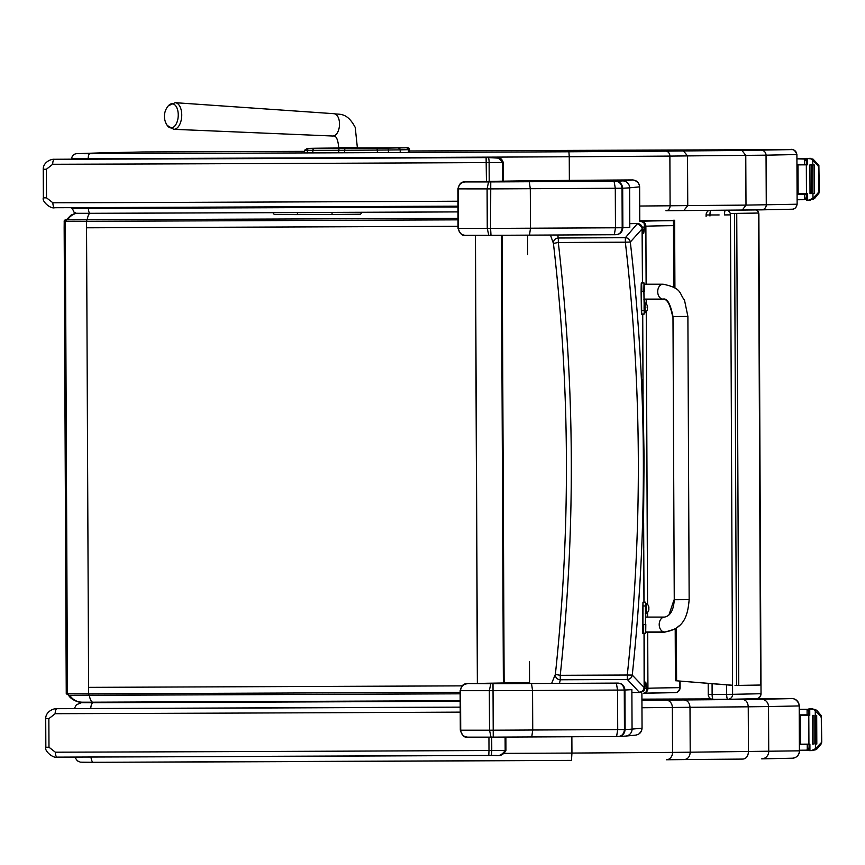 <?xml version="1.0" encoding="UTF-8"?>
<svg xmlns="http://www.w3.org/2000/svg" width="865" height="865" viewBox="0 0 865 865"><rect width="100%" height="100%" fill="white"/><g stroke="black" fill="none" stroke-linecap="round" stroke-linejoin="round"><path stroke-width="1.3" d="M642.598 227.095L644.695 227.084L643.938 222.694L640.868 221.321A4.974 4.963 78.2 0 1 645.852 226.262L646.112 284.207M679.955 687.643L679.641 687.653A4.974 4.52 89.3 0 1 675.143 692.638A356.78 1.298 179.7 0 0 643.895 693.222L643.971 693.2A4.974 4.963 -101.8 0 1 643.863 693.233L646.047 692.032L646.825 688.551L644.782 687.999M644.695 227.084L643.701 233.409L642.706 227.711L637.494 223.559L629.785 223.667M642.609 282.974L642.392 228.501A4.974 4.963 19 0 0 637.397 223.559A194.322 9.353 171.4 0 1 637.094 223.992A4.974 4.952 45.5 0 1 642.079 228.922L642.706 227.711M642.663 314.298L643.052 393.002M643.636 523.628L643.949 602.191M644.771 688.194L632.25 675.078C647.712 530.515 647.063 386.179 630.304 242.059L625.341 242.189C642.003 386.244 642.652 530.526 627.287 675.024L632.25 675.078A4.974 4.887 142.8 0 1 627.352 679.479L639.192 692.141A194.322 7.947 8.1 0 1 639.505 692.519L639.603 692.519C643.073 691.903 644.793 690.465 644.771 688.194L645.744 682.085L646.76 687.989M550.443 235.042L553.427 243.422A4.974 4.909 -13.2 0 1 558.336 237.994L557.676 234.999M637.094 223.992L625.373 237.702A4.974 4.876 35.3 0 1 630.304 242.059L642.079 228.922L642.457 282.974M631.893 692.487L639.505 692.519A4.974 4.963 -22.4 0 0 644.447 687.534L644.176 633.504M671.099 220.618L673.024 220.64A4.974 4.52 89.3 0 1 673.446 220.662A4.974 4.974 0 0 0 673.1 220.64L671.175 220.618A4.974 4.974 0 0 0 671.099 220.618A4.974 1.157 -90.3 0 0 671.089 220.618L639.776 220.791L671.099 220.618A4.974 4.833 -89.4 0 1 671.175 220.618L671.175 220.618A4.974 4.833 -89.4 0 1 671.251 220.618M553.427 243.422C570.089 387.077 570.738 530.732 555.362 674.386L560.239 675.316C575.625 531.034 574.976 386.752 558.303 242.492L553.427 243.422M643.722 693.243L675.187 692.638A4.974 4.974 0 0 0 680.095 687.643L680.063 681.09M559.46 683.382L560.315 679.771A4.974 4.909 -166.7 0 1 555.362 674.386L551.621 683.426M644.036 633.515L644.133 687.167A4.974 4.952 -49.9 0 1 639.192 692.141M529.466 661.779L529.564 683.534M616.075 234.707L616.01 234.707C620.129 234.339 622.411 232.015 622.865 227.733L622.205 227.733C621.719 232.025 619.664 234.35 616.01 234.707L614.345 234.718M465.424 235.345L465.111 235.334C462.461 236.134 460.115 233.82 458.061 228.382L458.472 228.425C458.893 232.642 461.218 234.945 465.424 235.345L488.79 235.334L487.265 228.414L458.472 228.425L458.299 188.916C458.688 184.688 460.98 182.353 465.186 181.92L468.365 181.769A966.346 3.525 179.7 0 1 530.851 180.774L531.975 180.753A280.519 1.027 179.7 0 1 593.985 180.19L593.941 180.19M465.219 235.345L490.996 235.323L490.596 228.403L487.265 228.414L487.092 188.905L488.552 181.92L465.186 181.92M488.79 235.334L490.996 235.323A211.655 0.768 -0.3 0 0 529.488 235.139L530.483 228.209A218.607 0.8 179.7 0 1 490.596 228.403L490.758 181.91L488.552 181.92M490.996 235.323L614.334 234.718L615.469 227.787L530.483 228.209L530.299 188.7L529.25 181.726A211.655 0.768 179.7 0 1 490.758 181.91M611.252 180.061L632.564 179.931C636.824 180.331 639.17 182.634 639.624 186.851L639.776 221.332L639.559 185.943L638.37 182.915L634.856 180.298M639.624 186.851L629.623 187.813L629.796 227.322A1907.876 6.952 179.7 0 1 622.865 227.733L622.681 188.224A1907.876 6.952 -0.3 0 0 629.623 187.813A6.952 6.952 -95.5 0 0 622.638 180.882A1900.913 6.931 179.7 0 1 615.772 181.293C619.427 181.639 621.513 183.942 622.032 188.235L622.681 188.224C622.195 183.942 619.891 181.628 615.772 181.293L529.25 181.726M632.964 179.942L611.285 180.061A243.844 0.887 179.7 0 0 593.985 180.19L531.921 180.753A6.952 6.131 89.4 0 1 531.975 180.753M468.268 181.769C461.91 181.574 459.964 181.953 457.888 188.873L490.412 188.894A218.607 0.8 -0.3 0 0 530.299 188.7L615.296 188.278L614.096 181.304M615.296 188.278L615.469 227.787L622.205 227.733L622.032 188.235L615.296 188.278M467.478 737.142L493.245 737.131A211.655 0.768 -0.3 0 0 531.737 736.948L618.27 736.515C622.378 736.147 624.66 733.812 625.114 729.53L624.454 729.541C623.979 733.823 621.913 736.147 618.27 736.515L616.594 736.526L617.718 729.584L532.732 730.006A218.607 0.8 179.7 0 1 492.845 730.201L460.31 730.19C462.364 735.618 464.721 737.942 467.36 737.142L491.039 737.142L489.525 730.211L489.341 690.702L490.801 683.718L470.625 683.566A966.346 3.525 179.7 0 1 529.564 682.615L470.625 683.566M642.057 728.157L641.895 693.319L642.046 728.157C641.733 732.082 639.613 734.407 635.688 735.12L625.763 736.072A6.952 6.952 84.5 0 0 632.055 729.119A1907.876 6.952 179.7 0 1 625.114 729.53L624.941 690.021C624.443 685.74 622.14 683.426 618.032 683.091C621.676 683.437 623.762 685.75 624.281 690.032L624.941 690.021A1907.876 6.952 -0.3 0 0 631.872 689.61L632.055 729.119L642.057 728.157L641.419 731.076L639.008 733.92M467.673 737.142C463.467 736.753 461.153 734.439 460.721 730.222L460.548 690.713C460.937 686.486 463.229 684.161 467.435 683.728M491.039 737.142L493.245 737.131L493.007 683.707L490.801 683.718M493.245 737.131L531.748 736.948L532.732 730.006L532.559 690.508L531.499 683.523A211.655 0.768 179.7 0 1 493.007 683.707M470.419 683.577L470.495 683.577C464.159 683.382 462.213 683.75 460.137 690.681L492.672 690.692A218.607 0.8 -0.3 0 0 532.559 690.508L617.545 690.075L616.345 683.101L531.499 683.523M617.545 690.075L617.718 729.584L624.454 729.541L624.281 690.032L617.545 690.075M664.569 631.98A7.45 5.363 90 0 1 659.206 624.573A7.45 5.363 90 0 1 664.569 617.08C670.418 615.88 673.651 610.095 674.257 599.715L672.981 316.514C670.44 303.799 667.142 298.003 663.077 299.106A7.45 5.363 -90 0 1 657.714 291.7A7.45 5.363 -90 0 1 663.044 284.196A7.45 5.363 -90 0 1 663.066 284.196C682.42 288.25 678.906 293.149 684.507 300.177L687.891 316.449L672.981 316.514L687.891 316.449L689.156 599.65C687.87 614.453 684.734 629.006 664.72 631.98L664.569 631.98A7.45 5.363 90 0 0 664.601 631.98L645.625 631.991L645.636 603.5M645.809 624.498C645.712 635.872 645.571 635.905 645.387 624.584L642.9 624.595C643.095 635.916 643.236 635.883 643.322 624.508M645.755 613.545L645.777 617.091M664.569 617.08L645.56 617.091L645.409 624.584M645.495 602.181L643.009 602.191L642.9 624.595M645.301 605.954L642.814 605.965M644.306 312.968L643.884 291.71C643.982 280.325 644.122 280.303 644.306 291.613M641.581 282.974L644.057 282.963L644.176 284.207M644.349 299.387L644.36 302.923M663.066 284.196L644.068 284.207L643.906 291.7L644.133 299.117L663.077 299.106M641.83 291.624C641.635 280.314 641.495 280.336 641.408 291.721L641.711 314.027L644.198 314.017M643.971 310.34L641.484 310.351M645.431 608.419L645.506 603.5L646.425 603.5L646.469 613.274L645.549 613.285L645.431 608.419M646.469 613.274L646.425 603.5M648.88 608.019L648.858 607.068A6.358 6.336 96.6 0 0 648.447 605.814L648.426 605.803A6.358 6.314 89.1 0 1 648.837 607.068L648.858 609.695A6.358 6.314 85.2 0 1 648.447 610.96L648.458 610.982A6.358 6.336 90.8 0 0 648.869 609.684L648.837 608.733M648.458 610.982L648.458 610.982A6.358 6.358 0 0 1 646.934 613.09M646.89 603.684A6.358 6.358 0 0 1 648.436 605.781L648.447 605.857M644.09 307.832L644.155 302.923L645.074 302.912L645.117 312.697L644.198 312.697L644.09 307.832M645.117 312.697L645.074 302.912M647.528 307.443L647.507 306.48A6.358 6.336 96.6 0 0 647.096 305.226L647.074 305.215A6.358 6.314 89.1 0 1 647.496 306.48L647.485 308.156M647.117 310.362A6.358 6.336 90.8 0 0 647.517 309.108A6.358 6.314 85.2 0 1 647.096 310.384L647.107 310.394A6.358 6.358 0 0 1 645.582 312.514M645.549 303.096A6.358 6.358 0 0 1 647.085 305.204L647.096 305.269M792.254 758.216A7.353 7.179 88.8 0 0 792.372 758.216L761.697 758.854A7.353 7.179 88.8 0 0 768.726 751.48L768.52 706.564L799.195 705.927L799.401 750.842A7.353 7.179 88.8 0 1 792.372 758.216C796.752 757.729 799.152 755.264 799.584 750.831L690.205 752.204C689.87 756.68 687.891 759.135 684.291 759.567L742.938 759.081C746.3 758.637 748.139 756.183 748.452 751.717L748.247 706.802L768.52 706.564A7.353 7.179 -91.2 0 0 761.308 699.234L742.667 699.461C746.041 699.893 747.901 702.337 748.247 706.802L690 707.3L690.205 752.204A998.015 3.633 179.7 0 1 672.559 752.399A7.353 6.217 89.4 0 1 666.418 759.762A7.353 6.217 89.4 0 1 666.374 759.762L684.334 759.567M742.667 699.461L684.02 699.947C687.632 700.38 689.621 702.823 690 707.3A998.015 3.633 -0.3 0 1 672.354 707.484A7.353 6.217 -90.6 0 0 666.104 700.142L641.927 700.347M791.994 698.596A7.353 7.179 -91.2 0 1 799.195 705.927L799.379 705.916C797.325 696.66 788.772 698.682 791.929 698.596L755.599 698.736L791.994 698.596L761.308 699.234M75.688 213.147L70.952 215.169L66.421 219.775L67.589 219.84L458.018 218.348L66.789 219.84L65.318 221.343L86.511 221.332L86.933 219.84M69.73 695.309C72.736 699.763 76.92 702.066 82.261 702.196L92.879 702.196A14.91 4.249 89.8 0 0 92.912 702.196L460.18 700.726L92.901 702.196A14.91 4.249 89.8 0 1 89.29 695.298M68.562 695.244C71.492 700.715 81.494 703.18 81.84 702.196L92.901 702.196M76.477 213.287A14.91 14.781 91.4 0 0 67.589 219.84M178.233 115.845A12.078 6.606 93.2 0 1 175.519 125.079A12.078 6.606 93.2 0 1 167.248 125.457L173.735 129.307A13.332 7.298 -86.8 0 0 181.726 116.007A13.332 7.298 -86.8 0 0 175.217 102.686L168.34 105.79A12.078 6.606 93.2 0 1 175.162 105.206A12.078 6.606 93.2 0 1 178.233 115.845M761.6 209.838L792.124 209.211A4.974 4.844 -91.2 0 0 796.946 204.227L745.998 205.102L742.289 210.076L683.75 210.563A993.052 3.622 -0.3 0 1 665.985 210.757M683.783 210.563L665.92 210.757A4.974 4.206 89.4 0 1 665.92 210.757A4.974 4.206 89.4 0 0 670.105 205.773A998.015 3.633 179.7 0 0 687.751 205.589L687.524 155.905L766.044 155.17L766.271 204.854A4.974 4.844 88.8 0 1 761.524 209.849L792.199 209.211C794.676 209.254 796.319 207.589 797.13 204.216L796.903 154.532C795.184 150.294 792.881 148.639 789.983 149.591L409.426 150.986L791.853 149.591L741.997 150.456L745.771 155.419L745.998 205.102L687.751 205.589L683.783 210.563L761.524 209.849A4.974 4.844 88.8 0 1 761.438 209.849L742.311 210.076M741.997 150.456L683.491 150.942L687.524 155.905A998.015 3.633 -0.3 0 1 669.878 156.089L670.105 205.773L639.711 206.032M672.981 316.806L674.257 600.018M642.955 602.462L642.609 624.876C642.803 636.186 642.944 636.153 643.03 624.768M641.538 291.894C641.343 280.574 641.203 280.617 641.116 292.002L641.419 314.298L643.906 314.287M648.555 607.338L648.501 608.311M648.588 608.29L648.566 607.338M647.193 306.751L647.15 307.724M647.236 307.713L647.215 306.751M727.941 699.309L756.075 698.725A4.974 4.844 -91.2 0 0 756.161 698.725L756.161 698.725A4.974 4.844 -91.2 0 0 760.908 693.73L732.601 694.325A4.974 4.844 88.8 0 1 727.854 699.309L727.854 699.309A4.974 4.844 88.8 0 1 727.779 699.309A4.974 1.092 -90.2 0 1 727.768 699.309L727.768 699.309A4.974 1.092 -90.2 0 1 726.665 694.357L712.122 694.411A4.974 1.092 89.8 0 0 713.225 699.363L713.225 699.363A4.974 1.092 89.8 0 0 713.236 699.363L727.768 699.309A4.974 4.974 0 0 0 727.854 699.309L756.161 698.725A4.974 4.974 0 0 0 761.027 693.73L758.875 214.282L761.027 693.73M724.513 214.92L730.449 214.877L732.601 694.325L726.665 694.357L726.622 684.864M712.079 683.685L712.122 694.411L708.24 694.411A4.974 4.974 0 0 0 713.225 699.363L727.768 699.309M706.208 214.963L709.97 214.974A4.974 1.092 -90.2 0 1 710.63 210.346M756.183 209.925A4.974 4.844 88.8 0 1 758.756 214.293L758.54 214.293M730.449 214.877A4.974 4.844 -91.2 0 0 727.184 210.206M725.216 210.217A4.974 1.092 89.8 0 0 724.513 214.315M731.812 213.46L730.287 213.644M732.558 685.35L675.424 680.712L732.558 685.253M733.325 213.439L758.529 213.039L732.99 213.46M675.424 680.712L675.208 629.006M673.738 287.288L673.446 220.261M735.023 685.448L760.562 685.037L758.529 213.039M676.603 680.701L676.376 628.206M674.916 288.056L674.624 220.251M797.108 199.75L806.126 199.664A2.487 2.422 -82.1 0 0 806.223 199.653L806.602 199.599M803.607 199.707L804.796 199.447L806.602 197.209M806.58 194.128L797.076 194.182M806.461 193.652L806.331 164.837L807.294 164.837L807.272 158.371L813.003 159.084L818.874 165.28L819.274 191.727L812.97 198.226L808.97 200.107L807.456 200.107L807.423 193.652L797.076 193.706M806.331 164.837L796.946 164.891L806.461 164.837L806.429 158.381M806.44 164.361L796.946 164.415M804.634 164.372L804.612 159.063L796.924 158.846M797.076 193.609L798.125 193.598L797.995 164.977L796.946 164.988L797.995 164.977M797.076 194.128L806.58 194.095M803.693 199.707L806.094 199.664A2.487 2.422 -82.1 0 0 806.126 199.664M811.359 159.128L817.663 165.302L818.874 165.28M818.939 191.316L818.831 167.064L819.004 193.068L814.808 198.193L813.187 199.296L808.97 200.107M812.786 164.912L814.214 164.912L814.343 193.522L812.851 193.533L812.797 160.22M810.04 193.544L809.91 164.923L810.018 193.544L811.511 193.533L811.381 164.912L809.889 164.923L811.381 164.912M807.456 200.107L806.602 200.107L806.591 193.652M813.003 159.084L806.418 158.381L806.44 164.837L807.294 164.837M807.272 158.371L806.418 158.381M818.831 167.064L817.663 165.302M814.214 164.912L812.819 164.912M806.418 158.814L806.039 158.76A2.487 2.422 -100.2 0 0 805.91 158.76L796.924 158.792M804.612 159.063L806.44 161.279M799.574 750.236L808.602 750.15A2.487 2.422 -82.1 0 0 808.699 750.15L809.067 750.096M806.083 750.204L807.272 749.933L809.067 747.695M799.552 744.614L809.045 744.581L799.552 744.668M808.926 744.149L808.797 715.333L809.77 715.323L809.737 708.868L811.251 708.857L815.479 709.581L817.111 710.673L821.35 715.766L821.75 742.213L815.436 748.722L811.446 750.593L809.932 750.604L809.899 744.138L799.552 744.192M808.797 715.333L799.422 715.377L808.937 715.323L808.905 708.868L815.479 709.581M808.916 714.847L799.422 714.901M807.11 714.858L807.088 709.56L799.39 709.332M799.552 744.095L800.601 744.095L800.471 715.474L799.422 715.474L800.471 715.474M806.169 750.204L808.559 750.15A2.487 2.422 -82.1 0 0 808.602 750.15M813.824 709.614L820.139 715.798L821.35 715.766M821.415 741.802L821.307 717.55L821.48 743.565L817.274 748.679L815.652 749.782L811.446 750.593M815.263 715.409L816.69 715.398L816.809 744.019L815.317 744.03L815.273 710.706M812.365 715.42L812.495 744.03L813.976 744.03L813.846 715.409L812.365 715.42L813.846 715.409M812.505 744.03L812.376 715.42M809.932 750.604L809.078 750.604L809.067 744.149L809.078 750.604M809.737 708.868L808.883 708.868L808.916 715.323L809.77 715.323M821.307 717.55L820.139 715.798M816.69 715.398L815.295 715.409M808.894 709.311L808.515 709.257A2.487 2.422 -100.2 0 0 808.375 709.257L799.39 709.278M807.088 709.56L808.905 711.765M73.752 159.16L73.774 159.16A4.974 3.568 -90 0 1 73.817 159.16L85.938 159.138M493.018 157.571L492.488 157.571C496.283 156.576 499.635 158.208 502.533 162.49L502.608 181.163M46.515 197.836L43.38 197.826C41.563 201.221 50.538 209.168 54.7 207.73A1055.797 3.849 -0.3 0 0 457.963 206.173L54.7 207.73A4.974 1.806 -90.2 0 1 54.7 207.73A4.974 1.806 -90.2 0 1 52.884 202.778L46.515 197.836L46.386 169.259L52.711 164.274A1060.771 3.86 -0.3 0 0 486.357 162.588L489.125 162.577A4.974 0.919 -90.3 0 0 488.184 157.592L486.108 157.603L486.444 181.423M486.108 157.603A1055.797 3.849 179.7 0 1 54.495 159.279A4.974 1.806 89.8 0 0 52.711 164.274M85.927 159.138L492.531 157.571A1197.387 4.357 -0.3 0 1 85.916 159.138L54.463 159.279C50.678 158.879 43.066 162.512 43.25 169.259L46.386 169.259M488.941 737.142L488.995 750.506A1060.771 3.86 179.7 0 1 55.349 752.193A4.974 1.806 -90.2 0 0 57.177 757.135A1055.797 3.849 -0.3 0 0 488.79 755.459L490.866 755.448A4.974 0.919 -90.3 0 0 490.877 755.448A4.974 0.919 -90.3 0 0 491.763 750.496L488.995 750.506L488.79 755.459L57.177 757.135C53.003 758.583 44.029 750.636 45.845 747.241L45.715 718.674C45.531 711.927 53.143 708.294 56.928 708.695L76.271 708.576A4.974 3.568 -90 0 1 76.304 708.576A4.974 3.568 -90 0 1 76.282 708.576L88.403 708.554A1197.387 4.357 -0.3 0 0 460.212 707.138A1055.797 3.849 179.7 0 1 56.96 708.695A4.974 1.806 89.8 0 0 55.176 713.69A1060.771 3.86 -0.3 0 0 460.234 712.133M505.106 737.077L505.171 750.409C502.316 754.712 498.986 756.388 495.169 755.426L496.186 755.404C500.446 756.27 503.69 754.594 505.928 750.398L491.763 750.496L491.709 737.131M45.715 718.674L48.851 718.674L55.176 713.69M55.349 752.193L48.981 747.241L48.851 718.674M643.765 550.432L644.025 602.191M642.933 365.636L642.727 314.298M643.755 548.053L643.646 522.752M642.944 368.014L643.073 393.899M643.203 222.046L642.198 222.046M673.1 220.64A4.974 4.833 90.6 0 0 673.024 220.64A356.78 1.298 -0.3 0 0 640.889 221.31A193.771 0.703 179.7 0 1 640.868 221.321M644.306 692.649L645.312 692.649M644.263 693.135A4.974 4.963 -110.8 0 0 644.749 692.984L643.971 693.2A4.974 4.963 -101.8 0 0 647.928 688.324L646.825 688.551M646.177 299.387L646.198 303.777M646.241 311.822L647.55 604.365M647.582 612.398L647.604 617.091L647.615 612.377M647.68 632.261L647.928 688.324A198.734 0.724 179.7 0 1 647.928 688.324L647.701 632.261M644.749 226.489L645.852 226.262A198.734 0.724 -0.3 0 0 645.874 226.262A351.806 1.287 179.7 0 1 673.467 225.646M625.373 237.702L558.336 237.994L558.303 242.492L625.341 242.189L625.373 237.702M504.133 682.972L502.122 235.28M527.553 235.15L527.639 254.645M640.889 221.31A4.974 4.963 69.2 0 1 645.874 226.262L646.133 284.207M679.62 681.047L679.641 687.653A351.806 1.287 -0.3 0 0 647.95 688.313A4.974 4.963 -110.8 0 1 644.749 692.984M560.315 679.771L560.239 675.316L627.287 675.024L627.352 679.479L560.315 679.771M647.571 604.397L646.263 311.789M646.22 303.81L646.209 299.387M501.365 235.28L503.376 682.982M477.458 683.426L475.447 235.367L477.426 683.426M531.878 180.763A6.952 6.131 89.4 0 1 531.921 180.753L530.786 180.774A6.952 6.369 89.3 0 1 530.851 180.774M530.732 180.774A6.952 6.369 89.3 0 1 530.786 180.774L468.246 181.769M632.564 179.931L622.638 180.882M618.032 683.091L616.345 683.101M674.257 599.715L689.156 599.65M643.884 291.71L641.408 291.721M684.356 759.567L742.938 759.081M666.461 759.762A990.663 3.611 -0.3 0 0 684.291 759.567M641.96 707.743L672.354 707.484L672.559 752.399L571.938 753.069L571.484 760.389A1187.548 4.325 -0.3 0 1 93.388 762.303A7.353 2.465 89.8 0 0 93.388 762.303L571.484 760.389M90.987 757.026A7.353 2.465 89.8 0 0 93.377 762.303L80.391 762.162L77.385 760.865L74.704 757.08M571.862 736.742L571.938 753.069A1194.9 4.357 179.7 0 1 504.436 753.372M81.905 762.281L93.366 762.303M641.927 699.147L711.106 698.898L641.927 699.147M95.82 702.185L81.429 702.661A7.353 7.298 88.1 0 1 81.634 702.661L95.918 702.185M90.728 708.586A7.353 2.465 -90.2 0 1 93.117 702.683L81.634 702.661M460.18 701.277A1187.548 4.325 179.7 0 1 93.117 702.683M684.02 699.947A990.663 3.611 179.7 0 1 666.104 700.142M66.259 693.762L66.227 687.307L67.416 687.372L67.438 693.827L68.93 695.309L89.063 695.309L88.63 693.827L66.259 693.762L68.93 695.309M89.063 695.309L460.148 693.817L68.886 695.309M460.148 692.335L88.63 693.827L86.543 227.798L458.05 226.306M462.04 685.869L88.608 687.361M86.543 227.798L86.511 221.332L458.018 219.851M64.14 221.267L65.318 221.343L65.351 227.798L64.161 227.733L64.226 220.77L65.135 219.861L66.789 219.84M87.16 219.829A14.91 4.249 -90.2 0 1 89.657 213.309M67.416 687.372L65.351 227.798M318.644 148.423A1.99 1.946 -91.2 0 0 318.19 148.369L319.488 148.434A1.99 1.86 90.3 0 0 319.499 148.434L324.97 148.466A1.99 1.86 -89.7 0 1 325.002 148.466M327.413 148.466A1.99 1.946 -91.2 0 0 326.419 148.196L318.19 148.369M335.685 148.456A1.99 1.427 -90.5 0 0 334.863 148.099L326.419 148.196M338.734 148.066L334.863 148.099M366.457 148.315L404.939 147.818L337.923 148.012A1.784 1.287 -90.5 0 0 337.912 148.012M372.339 148.272L366.706 147.893M388.104 148.099A1.99 1.86 -89.7 0 1 389.012 147.85L372.577 147.872M393.921 147.98A1.99 1.86 -89.7 0 1 394.494 147.883L389.012 147.85M396.278 147.926L395.759 147.937A1.99 1.946 88.8 0 1 395.792 147.937L394.494 147.883M395.759 147.937L387.52 148.12A1.99 1.946 88.8 0 1 387.552 148.12L395.792 147.937M387.52 148.12L379.108 148.207A1.99 1.427 89.5 0 1 379.119 148.207L387.552 148.12M317.704 148.412L368.068 148.304A1.99 1.427 89.5 0 1 368.068 148.304L379.119 148.207M344.973 148.466L344.605 150.261L377.345 150.078A1.784 1.287 -90.5 0 0 376.059 148.293M339.102 148.488L338.734 150.283L344.605 150.261L344.616 152.759M314.525 148.521A1.784 1.676 90.3 0 0 312.849 150.326L338.734 150.283L338.745 152.791M309.043 148.499A1.784 1.676 90.3 0 0 307.367 150.294L312.849 150.326L312.86 152.889M315.476 148.239A1.784 1.752 -91.2 0 1 315.509 148.239A1.784 1.752 -91.2 0 0 315.509 148.239L307.27 148.412A1.784 1.752 -91.2 0 0 307.27 148.412L304.577 150.251L307.367 150.294L307.378 152.91M315.509 148.239L326.862 148.11A1.784 1.287 -90.5 0 0 326.862 148.11L337.923 148.012M404.939 147.818A1.784 1.676 -89.7 0 1 404.961 147.818L399.479 147.785A1.784 1.676 -89.7 0 1 399.479 147.785L357.321 147.893M404.961 147.818A1.784 1.676 -89.7 0 1 404.982 147.818C408.41 147.428 409.902 148.045 409.415 149.645L409.426 152.327M406.68 147.893A1.784 1.752 88.8 0 1 408.431 149.677L409.415 149.645M398.441 148.077A1.784 1.752 88.8 0 1 400.203 149.861L408.431 149.677L408.442 152.359M387.109 148.207A1.784 1.287 89.5 0 1 388.407 149.991L400.203 149.861L400.214 152.532M377.356 152.629L377.345 150.078L388.407 149.991L388.417 152.586M336.474 114.84A11.18 6.12 93.2 0 1 339.502 124.863A11.18 6.12 93.2 0 1 332.798 136.021C335.966 135.156 337.934 138.951 338.702 147.428L357.332 147.342L355.234 127.447C346.908 111.758 339.296 114.872 334.041 113.704A11.18 6.12 93.2 0 1 336.474 114.84M457.963 206.951A1194.9 4.357 179.7 0 1 88.425 208.368A4.974 1.665 89.8 0 0 90.111 213.309A4.974 1.665 89.8 0 0 90.122 213.309A1189.937 4.336 -0.3 0 0 457.985 211.903L90.111 213.309C68.703 213.277 79.558 213.612 74.217 212.52L71.925 207.676M77.072 213.287L90.101 213.309M88.425 207.622L88.425 208.368L71.925 208.357M88.208 159.128L88.208 158.684A1194.9 4.357 -0.3 0 0 569.257 156.76L569.365 180.396M71.709 158.673L88.208 158.684A4.974 1.665 89.8 0 1 89.852 153.689L76.812 153.667A4.974 4.93 -91.9 0 0 76.671 153.667C73.622 154.024 71.968 155.689 71.709 158.673L71.709 159.171M569.257 156.76L669.878 156.089A4.974 4.206 89.4 0 0 665.65 151.137L568.9 151.775L569.257 156.76M761.178 150.229A4.974 4.844 88.8 0 1 766.044 155.17L796.719 154.543A4.974 4.844 88.8 0 0 791.853 149.591M683.491 150.942A993.052 3.622 179.7 0 1 665.65 151.137M568.9 151.775A1189.937 4.336 179.7 0 1 89.852 153.689M76.812 153.667L99.864 152.91A4.974 4.93 -91.9 0 0 99.724 152.91L76.671 153.667M100.145 152.9L142.812 151.97A4.974 4.866 -91.2 0 0 142.638 151.981M142.812 151.97L145.785 151.948A4.974 1.092 -90.2 0 1 145.796 151.948L304.588 151.364L142.725 151.97L99.724 152.91M662.817 631.98A7.45 5.363 90 0 0 664.277 632.261A7.45 5.363 90 0 0 664.309 632.261M672.689 316.817C670.126 304.069 666.829 298.263 662.774 299.387A7.45 5.363 -90 0 1 661.325 299.106M719.139 214.942L709.97 214.974L709.97 216.001M738.775 685.404L736.742 213.406M736.548 685.437L734.515 213.439M272.843 212.639L274.281 214.542L297.538 214.607L332.138 214.466L331.922 212.487L297.333 212.628L297.538 214.607L332.128 214.466M297.333 212.574L274.01 212.66M356.51 212.336L331.922 212.433M804.796 199.447L804.774 194.138M817.793 193.1L819.004 193.068M812.97 198.226L812.949 193.533M809.121 200.096L810.591 200.064M811.543 199.328L813.187 199.296M808.786 158.371L810.408 158.338M803.423 158.814L805.91 158.76M807.272 749.933L807.24 744.635M820.269 743.586L821.48 743.565M815.436 748.722L815.414 744.03M811.597 750.593L813.068 750.561M814.008 749.825L815.652 749.782M811.251 708.857L812.884 708.824M805.899 709.3L808.375 709.257M489.212 181.369L489.125 162.577L503.289 162.479L503.376 181.153M457.942 201.221A1060.771 3.86 179.7 0 1 52.884 202.778M503.289 162.479C502.078 159.333 500.575 157.884 498.802 158.144L488.184 157.592M488.79 755.459L495.169 755.426M45.845 747.241L48.981 747.241M475.35 235.367L477.361 683.426M642.738 379.378L644.057 456.936L643.452 537.349M616.053 234.707L529.488 235.139M593.963 180.19L611.263 180.061M457.888 188.873L458.061 228.382M616.594 736.526L531.748 736.948M618.54 736.504L625.763 736.072M460.137 690.681L460.31 730.19M643.149 633.245L645.636 633.234M81.429 702.661L76.358 704.791L74.325 708.586M799.584 750.831L799.379 705.916M64.161 227.733L66.227 687.307M379.108 148.207L324.991 148.466M304.577 150.251L304.588 152.921M334.041 113.704L175.217 102.686M332.798 136.021L173.735 129.307M168.34 105.79A16.143 16.143 0 0 0 167.248 125.457M357.299 148.369L357.332 147.342M338.756 148.456L338.702 147.428M797.13 204.216L796.903 154.532M642.857 633.515L645.344 633.504M679.403 625.611L675.273 628.963L664.45 632.261L645.723 632.261M668.904 615.026L673.965 600.007M643.928 299.387L662.774 299.387M646.177 613.545L645.333 613.555M644.825 312.968L644.079 312.968M709.17 210.357A4.974 4.974 0 0 0 706.089 214.974L706.1 216.455M708.197 683.372L708.24 694.411M758.875 214.282A4.974 4.974 0 0 0 756.248 209.925M362.078 212.249L360.521 214.206L332.138 214.466M812.722 164.912L812.851 193.533M806.569 193.652L806.602 200.107M815.187 715.409L815.317 744.03M43.38 197.826L43.25 169.259M73.774 159.16L54.463 159.279M76.293 708.576L460.212 707.138M490.877 755.448L495.223 755.426M505.928 750.398L505.863 737.067M76.25 708.576L56.928 708.695"/></g></svg>
